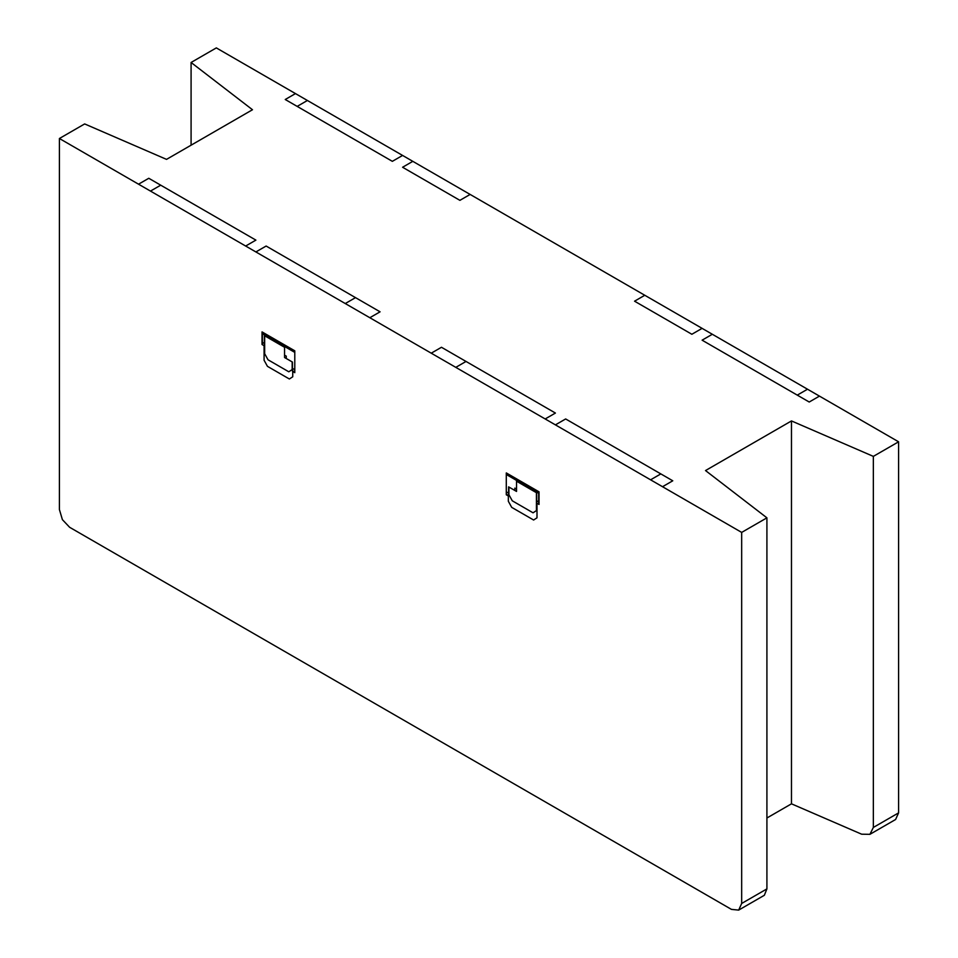 <?xml version="1.0" encoding="UTF-8"?>
<svg xmlns="http://www.w3.org/2000/svg" width="958" height="958" viewBox="0 0 958 958"><rect width="100%" height="100%" fill="white"/><g stroke="black" fill="none" stroke-linecap="round" stroke-linejoin="round"><path stroke-width="1.44" d="M191.085 145.197L191.085 62.474L252.481 109.739L166.524 159.375L84.651 123.929L59.408 138.503L741.672 532.409L766.915 517.835L705.519 470.558L791.476 420.933L873.349 456.379L873.349 827.449L869.924 834.322L861.661 834.202L791.476 803.822L791.476 420.933M741.672 532.409L741.672 903.466L738.678 910.1L764.352 895.275L766.915 888.892L766.915 517.835M791.476 803.822L766.915 818M191.085 62.474L216.328 47.9L898.592 441.806L898.592 812.875L873.349 827.449M738.678 910.1L731.445 909.381L69.635 527.295L62.402 519.655L59.408 509.56L59.408 138.503M741.672 903.466L766.915 888.892M873.349 456.379L898.592 441.806M869.924 834.322L895.598 819.497L898.592 812.875M511.716 507.369L533.618 520.014L536.995 517.811L536.995 503.261L539.043 504.435L539.043 491.837L506.291 472.929L506.291 494.783L508.339 495.957L508.339 501.274L511.716 507.369M506.291 494.208L508.602 495.537M506.291 491.837L508.602 493.166M508.914 487.047L516.53 491.442L516.53 481.203L536.42 492.687L536.42 510.602L533.055 512.805L512.279 500.806L508.914 494.723L508.914 487.047M516.53 489.083L514.817 488.101L514.817 490.448M508.602 496.112L508.602 486.868M538.695 501.884L536.731 500.747M536.731 503.106L536.684 492.843M538.695 504.243L538.695 493.214L506.291 474.497M262.037 344.509L264.085 345.694L264.085 360.256L267.45 366.339L289.364 378.997L292.741 376.793L292.741 371.488L294.789 372.674L294.789 350.82L262.037 331.911L262.037 344.509M262.372 342.353L264.348 343.491M264.396 335.635L264.348 345.85M264.659 335.791L264.659 353.694L268.024 359.789L288.801 371.788L292.166 369.584L292.166 361.908L284.55 357.514L284.55 347.275L264.659 335.791M294.789 352.388L262.372 333.683L262.372 344.712M294.789 369.728L292.477 368.399M292.477 370.758L294.789 372.087M284.55 355.155L286.262 356.136L286.262 358.496M292.477 371.333L292.477 362.088M650.59 479.814L660.816 473.911M555.412 424.873L565.651 418.957L672.767 480.796L662.529 486.712M431.244 353.179L441.47 347.275L555.412 413.054L545.174 418.957M455.804 367.357L466.031 361.453M255.894 251.942L266.132 246.038L380.075 311.817L369.836 317.721M345.275 303.542L355.502 297.639M138.539 184.187L148.777 178.284L255.894 240.123L245.655 246.038M160.716 185.181L150.478 191.085M807.51 389.223L797.272 395.127M819.449 396.109L809.223 402.025L702.106 340.174L712.333 334.27M702.106 328.354L691.868 334.27L634.555 301.183L644.794 295.268M470.127 194.438L459.9 200.342L402.588 167.255L412.814 161.339M402.588 155.436L392.349 161.339L285.233 99.5L295.471 93.597M307.41 100.482L297.172 106.398"/></g></svg>
